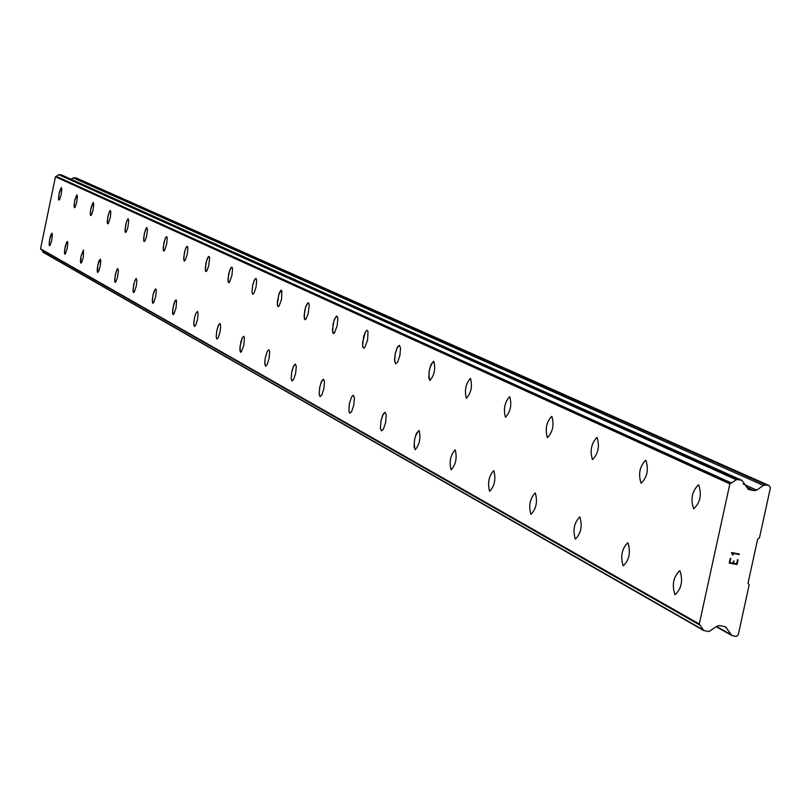 <?xml version="1.0" encoding="UTF-8"?>
<svg xmlns="http://www.w3.org/2000/svg" width="811" height="811" viewBox="0 0 811 811"><rect width="100%" height="100%" fill="white"/><g stroke="black" fill="none" stroke-linecap="round" stroke-linejoin="round"><path stroke-width="1.22" d="M675.31 594.686L674.894 594.534C671.792 584.934 673.363 577.016 679.608 570.782M674.874 594.524C671.792 584.619 673.414 576.722 679.74 570.812L680.013 570.924C683.115 580.808 681.493 588.715 675.157 594.645L674.874 594.524M623.497 565.794L623.122 565.652C620.314 556.488 621.834 548.885 627.673 542.833M623.101 565.652C620.314 556.214 621.875 548.621 627.785 542.863L628.018 542.964C630.836 552.382 629.285 559.985 623.355 565.754L623.101 565.652M575.587 539.072L575.252 538.95C572.698 530.181 574.168 522.862 579.642 516.992M575.232 538.95C572.698 529.928 574.198 522.619 579.733 517.012L579.946 517.104C582.501 526.106 581.011 533.415 575.465 539.041L575.232 538.95M531.144 514.296L530.85 514.184C528.529 505.78 529.938 498.724 535.088 493.017M530.83 514.174C528.529 505.557 529.968 498.512 535.169 493.037L535.361 493.118C537.693 501.735 536.243 508.781 531.043 514.265L530.83 514.174M489.824 491.243L489.56 491.152C487.441 483.082 488.81 476.28 493.656 470.725M489.54 491.142C487.441 482.88 488.83 476.077 493.727 470.745L493.899 470.816C496.018 479.068 494.629 485.87 489.732 491.223L489.54 491.142M451.291 469.762L451.058 469.67C449.122 461.925 450.44 455.346 455.022 449.943M451.038 469.67C449.122 461.733 450.47 455.164 455.083 449.953L455.245 450.024C457.181 457.951 455.833 464.521 451.21 469.741L451.038 469.67M415.293 449.679L414.036 446.831L414.624 439.207L416.296 433.581L418.912 430.519M415.06 449.598C413.296 441.965 414.603 435.608 418.963 430.529L419.115 430.59C420.889 438.214 419.581 444.57 415.212 449.659L415.06 449.598M381.565 430.874L380.41 428.137L381.008 420.757L383.258 413.975L385.093 412.323M381.352 430.793L380.389 428.096L381.018 420.635L382.65 415.171L385.134 412.333L386.239 415.07L385.63 422.541L383.329 429.323L381.352 430.793M349.916 413.225L348.852 410.589L349.45 403.442L351.609 396.853L353.343 395.241M349.723 413.154L348.831 410.559L349.45 403.331L351.65 396.751L353.383 395.251L354.407 397.877L353.789 405.115L351.589 411.704L349.723 413.154M320.142 396.62L319.159 394.085L319.767 387.161L321.257 382.011L323.488 379.173M319.97 396.559L319.139 394.055L319.767 387.05L321.876 380.663L323.518 379.183L324.471 381.717L323.853 388.733L321.734 395.139L319.97 396.559M292.102 380.977L291.19 378.544L291.798 371.813L293.795 365.589L295.356 364.048M291.94 380.927L291.169 378.514L291.798 371.712L293.258 366.704L295.386 364.048L296.279 366.491L295.65 373.293L293.612 379.528L291.94 380.927M265.633 366.217L264.781 363.865L265.4 357.327L267.326 351.264L268.806 349.764M265.491 366.166L264.751 362.426L265.4 357.235L267.346 351.183L268.836 349.764L269.657 352.116L269.039 358.726L267.083 364.798L265.491 366.166M240.583 352.258L239.914 347.027L242.317 337.65L243.736 336.261L244.385 337.447L243.878 344.959L241.485 351.7L240.502 352.217L239.823 349.997L240.826 341.918L242.296 337.731L243.716 336.261M216.932 339.059L216.192 336.859L216.801 330.675L218.595 324.917L219.953 323.477M216.811 339.008L216.182 336.829L216.811 330.594L218.118 325.961L219.974 323.477L220.693 325.677L220.065 331.922L218.25 337.69L216.811 339.008M194.376 326.488L193.788 323.123L194.397 318.388L195.654 313.877L197.418 311.353L198.117 313.492L197.489 319.564L195.735 325.191L194.376 326.488M194.478 326.529L193.768 324.38L194.397 318.307L195.664 313.796L197.438 311.363M173.118 314.627L172.621 309.893L174.791 301.226L176.028 299.847L176.585 300.922L176.058 307.835L173.909 314.1L173.047 314.597L172.49 312.549L173.899 303.547L176.048 299.857M152.863 303.324L152.286 300.121L153.228 294.058L155.337 289.03L156.036 289.274L156.3 290.906L155.682 296.684L153.603 302.797L152.853 303.324L152.346 302.28L152.884 295.549L154.08 291.24L155.712 288.909M133.572 292.568L133.034 289.446L134.352 282.116L135.995 278.609L136.897 280.434L136.289 286.07L134.281 292.051L133.572 292.568L133.075 291.555L133.622 284.985L134.778 280.788L136.349 278.497M115.192 282.309L114.686 279.278L115.973 272.111L117.565 268.684L118.416 270.458L117.473 277.443L115.861 281.802L115.172 282.309L114.716 281.326L115.263 274.919L116.804 269.81L117.899 268.573M97.655 272.526L97.148 270.692L97.746 265.379L100.28 259.094M97.573 272.496L97.746 265.319L98.841 261.304L100.29 259.104L100.777 260.929L100.169 266.302L98.678 271.31L97.573 272.496M80.826 263.159L81.019 256.205L83.472 250.052L83.33 257.077L81.881 261.983L80.826 263.159M80.887 263.18L80.411 261.375L81.019 256.144L83.472 250.052M64.85 254.238L64.576 250.194L66.421 242.631L67.394 241.404L67.779 242.296L67.232 248.267L65.458 253.752L64.799 254.218L64.424 252.495L65.326 245.976L67.404 241.404M49.532 245.692L49.157 242.955L50.343 236.396L51.732 233.244L52.421 234.825L51.529 241.202L50.11 245.206L49.481 245.672L49.157 244.821L49.704 238.981L52.016 233.132M693.932 508.75L693.587 508.639C690.435 499.14 692.036 491.223 698.403 484.866M693.567 508.629C690.425 498.897 692.077 490.979 698.504 484.887L698.727 484.968C701.89 494.69 700.248 502.607 693.8 508.72L693.567 508.629M641.329 483.184L641.025 483.082C638.166 474.019 639.707 466.406 645.657 460.242M641.004 483.082C638.156 473.796 639.737 466.193 645.738 460.263L645.931 460.334C648.8 469.599 647.229 477.213 641.207 483.163L641.004 483.082M592.689 459.543L592.415 459.462C589.82 450.784 591.31 443.455 596.876 437.474M592.395 459.452C589.82 450.581 591.331 443.262 596.957 437.494L597.129 437.555C599.735 446.415 598.214 453.734 592.588 459.523L592.395 459.452M547.577 437.626L547.344 437.545C544.982 429.232 546.411 422.176 551.642 416.367M547.324 437.545C544.972 429.049 546.432 421.994 551.713 416.378L551.865 416.438C554.237 424.913 552.778 431.969 547.496 437.605L547.324 437.545M505.638 417.239L505.425 417.168C503.266 409.19 504.655 402.378 509.582 396.731M505.405 417.168C503.256 409.018 504.665 402.205 509.632 396.741L509.774 396.792C511.934 404.922 510.535 411.735 505.557 417.229L505.405 417.168M466.528 398.242L466.345 398.171C464.368 390.496 465.707 383.917 470.36 378.423L470.532 378.484C472.509 386.289 471.15 392.879 466.467 398.221L466.325 398.171C464.368 390.344 465.727 383.765 470.4 378.433M429.992 380.481L428.766 377.713L429.354 370.08L431.057 364.413L433.703 361.311M429.8 380.42C428.005 372.888 429.323 366.521 433.743 361.321L433.865 361.371C435.669 368.883 434.361 375.25 429.931 380.471L429.8 380.42M395.768 363.845L394.633 361.189L395.231 353.799L397.522 346.966L399.377 345.293M395.596 363.794L394.551 359.567L395.241 353.697L396.903 348.193L399.407 345.304L400.512 347.949L399.894 355.431L397.562 362.274L395.596 363.794M363.602 348.223L362.781 346.895L362.639 342.404L365.406 331.881L367.16 330.259L368.022 331.587L367.586 340.052L364.727 347.625L363.49 348.183L362.578 345.648L363.663 336.484L365.437 331.8L367.19 330.259M333.422 333.554L332.439 329.621L334.031 320.517L336.352 316.239L337.376 316.574L337.832 318.581L337.204 325.586L334.467 332.956L333.402 333.554L332.622 332.257L333.088 324.065L334.619 318.875L336.879 316.118M304.956 319.716L304.064 315.925L305.615 307.085L307.835 302.919L308.798 303.223L309.214 305.169L308.16 313.806L305.96 319.139L304.865 319.686L304.226 318.48L304.703 310.532L306.183 305.494L308.332 302.797M278.122 306.67L277.423 305.473L277.372 301.347L279.339 292.852L280.941 290.318L281.822 290.632L281.589 299.117L279.065 306.092L278.031 306.639L277.301 304.389L278.802 294.403L281.376 290.216M252.667 294.312L251.978 292.132L252.596 285.766L254.472 279.815L255.911 278.335L256.692 280.545L256.063 286.972L254.157 292.923L252.667 294.312M252.758 294.342L251.957 292.102L252.596 285.695L253.965 280.91L255.921 278.335M228.732 282.664L227.992 279.217L229.442 271.067L231.388 267.204L232.199 267.468L232.534 269.222L231.905 275.466L229.564 282.096L228.631 282.633L228.094 281.549L228.611 274.26L230.446 268.471L231.814 267.083M205.933 271.584L205.264 268.248L206.683 260.311L208.549 256.529L209.319 256.783L209.623 258.486L208.62 266.221L206.744 271.036L205.862 271.563L205.355 270.509L205.882 263.423L207.646 257.776L208.954 256.418M184.31 261.071L183.691 257.827L185.07 250.092L186.865 246.402L187.594 246.635L187.878 248.298L187.26 254.218L185.08 260.534L184.29 261.071L183.762 260.037L184.29 253.133L186.003 247.619L187.25 246.291M163.751 251.086L163.173 247.923L164.521 240.38L166.255 236.771L166.944 236.994L167.208 238.606L166.59 244.385L164.491 250.548L163.67 251.055L163.224 250.072L163.771 243.351L165.424 237.968L166.62 236.66M144.186 241.577L143.638 238.505L144.571 232.564L146.629 227.607L147.531 229.391L146.568 236.548L144.885 241.039L144.165 241.566L143.689 240.593L144.226 234.034L145.838 228.773L146.984 227.496M125.523 232.504L125.026 229.523L126.323 222.326L127.935 218.869L128.787 220.602L127.834 227.597L126.202 231.987L125.512 232.504L125.066 231.561L125.604 225.164L126.739 221.028L128.26 218.757M107.741 223.856L107.265 220.947L108.167 215.28L110.093 210.536L110.894 212.218L110.286 217.581L108.38 223.339L107.721 223.856L107.295 222.944L107.843 216.689L109.353 211.661L110.408 210.424M90.731 215.594L90.305 212.766L91.187 207.221L93.052 202.578L93.812 204.21L92.89 210.88L91.359 215.087L90.69 215.584L90.325 214.702L90.873 208.599L93.356 202.466M74.48 207.697L74.085 204.93L74.957 199.516L76.761 194.964L77.481 196.556L76.569 203.085L75.088 207.2L74.48 207.697L74.095 206.835L74.642 200.864L77.045 194.853M58.929 200.135L58.564 197.438L59.416 192.146L61.16 187.686L61.849 189.227L60.947 195.613L59.517 199.648L58.889 200.124L58.564 199.293L59.112 193.464L61.443 187.574M41.878 249.96L43.003 252.241L703.654 630.441M61.93 175.125L59.162 174.537L55.432 176.778L40.55 248.795L41.067 249.494L700.177 625.281M769.163 485.556L770.45 487.624L759.431 538.007L757.687 539.011L748.006 583.251L749.182 584.802L738.192 635.023L736.145 636.463L731.867 635.52L725.521 626.822L719.428 625.545L717.005 626.143L708.936 631.526L703.796 630.563L699.285 623.983L729.859 483.873L736.986 479.413L741.943 480.355L748.482 489.459L754.26 490.645L756.683 490.118L763.425 485.454L765.858 484.927L769.163 485.556L76.285 177.984L73.243 177.883L71.155 179.261M729.87 562.652L732.992 563.229L729.87 562.652L730.782 558.455L729.87 562.652M732.992 563.229L733.489 560.948L734.006 561.04L733.509 563.331L734.006 561.04M733.509 563.331L736.621 563.909L733.499 563.321M736.621 563.909L737.544 559.722L738.061 559.813L737.027 564.547L729.231 563.098L730.265 558.363L730.782 558.465M737.027 564.547L738.051 559.813M729.231 563.098L737.017 564.547M733.124 555.008L732.576 554.906L733.124 555.008L732.891 554.025L733.124 555.008M732.576 554.906L731.542 552.565L739.338 554.014L739.216 554.562L732.434 553.295L732.891 554.025L732.434 553.295L739.216 554.552L739.328 554.014M40.55 248.795L699.285 623.983M55.432 176.778L729.859 483.873M56.233 176.322L731.39 482.971M747.914 489.124L749.121 489.662M716.559 626.467L730.823 634.516M723.97 626.376L726.575 627.836M42.841 251.968L703.512 630.046M40.955 249.393L700.035 625.139M56.04 176.382L731.035 483.082M58.808 174.73L736.307 479.777M59.162 174.537L736.986 479.413M61.798 175.075L741.943 480.355M746.455 487.117L754.26 490.645M743.221 484.035L756.683 490.118M73.243 177.883L763.425 485.454M74.521 177.629L765.858 484.927M716.235 626.69L731.867 635.52M43.003 252.241L703.796 630.563M41.067 249.494L700.238 625.332M61.869 175.095L742.075 480.396"/></g></svg>
